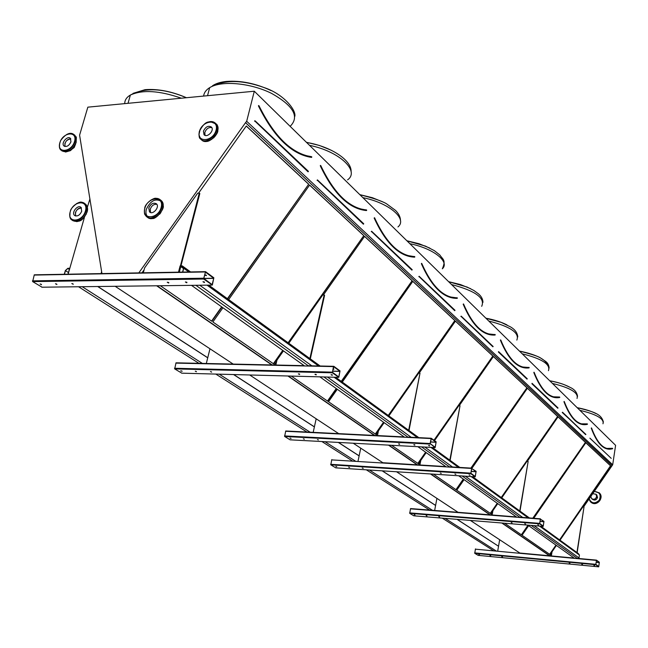 <?xml version="1.0" encoding="UTF-8"?>
<svg xmlns="http://www.w3.org/2000/svg" width="648" height="648" viewBox="0 0 648 648"><rect width="100%" height="100%" fill="white"/><g stroke="black" fill="none" stroke-linecap="round" stroke-linejoin="round"><path stroke-width="0.97" d="M101.947 273.586L79.599 135.157L87.836 107.163L254.299 91.222L615.6 445.33L612.692 464.762L583.581 506.93M206.315 275.214L204.922 274.857M205.538 271.658L213.848 277.79L212.333 285.071L203.666 279.021L205.538 271.658M156.654 285.784L271.836 364.946L304.171 365.65M115.174 286.303L233.191 364.087L271.836 364.937M287.923 376.002L374.39 435.424L404.158 436.914L285.736 430.985L374.398 435.424M249.715 374.981L338.702 433.634M388.5 445.119L417.166 464.819M353.249 443.224L382.83 462.721L445.759 466.568L382.838 462.729M430.45 473.947L489.937 514.828L516.399 516.918L410.573 508.567L489.945 514.836M396.552 471.768L458.071 512.317M501.827 523.001L549.52 555.782M470.391 520.433L519.834 553.028M519.842 553.028L574.136 558.066L519.842 553.028M596.492 560.139L599.351 562.245L598.712 566.838L595.804 564.74L596.492 560.139M311.769 157.181L311.753 156.873C292.07 153.916 274.485 136.874 258.989 105.754L258.512 105.527L258.738 105.94C274.274 137.141 291.924 154.24 311.688 157.213L311.68 156.857C298.161 155.01 285.161 145.8 272.662 129.211M227.416 298.679L308.707 184.202L246.305 125.987L198.62 193.112M144.091 269.876L141.977 272.849M308.416 184.032L246.256 126.052M211.864 321.278L160.348 285.736L211.864 321.278L221.924 307.039M227.691 298.882L308.707 184.202M211.588 321.084L221.656 306.844M320.792 165.621L320.347 165.426L320.558 165.807C333.979 193.874 349.321 208.729 366.59 210.389L366.59 210.049C355.234 209.15 344.299 201.86 333.777 188.179M288.101 342.743L363.82 235.605L309.606 185.036L228.679 299.595M222.92 307.751L212.876 321.975L273.634 363.884L282.998 350.568M363.536 235.443L309.558 185.101M288.368 342.93L363.82 235.605M212.876 321.967L273.367 363.698L282.731 350.374M414.817 256.973L414.785 256.705C399.646 256.098 386.232 243.105 374.56 217.728L374.341 217.898C386.054 243.348 399.516 256.381 414.736 257.005L414.728 256.689C405.032 256.478 395.685 250.614 386.686 239.096M341.277 381.348L412.136 280.681L364.605 236.342L323.384 294.978M276.639 361.471L274.517 364.492L275.27 365.018L274.517 364.492M411.861 280.519L364.557 236.399M327.75 401.225L291.325 376.091L327.75 401.225L336.514 388.703M341.536 381.534L412.136 280.681M327.491 401.039L336.255 388.525M421.589 263.323L421.565 263.623C431.86 286.87 443.767 298.396 457.286 298.218L457.277 297.918C448.886 298.21 440.794 293.439 433.002 283.589M388.257 415.457L454.847 320.517L412.825 281.329L342.29 382.085M337.276 389.254L328.528 401.752L375.565 434.2L383.794 422.399M454.58 320.363L412.784 281.378M388.508 415.643L454.847 320.517M328.528 401.752L375.305 434.022L383.543 422.221M463.531 303.928L463.352 304.09C472.473 325.45 483.084 335.721 495.169 334.903L495.161 334.627C487.814 335.3 480.735 331.371 473.915 322.842M433.966 440.211L492.869 355.987L455.455 321.092L419.167 373.135M378.238 431.819L376.245 434.678L377.484 435.529L376.253 434.67M492.61 355.833L455.423 321.149M418.106 463.547L391.627 445.289L418.106 463.547L425.858 452.385M434.2 440.389L492.869 355.987M417.855 463.377L425.615 452.215M500.459 339.9L500.588 340.151C508.729 359.891 518.238 369.101 529.108 367.772L529.108 367.513C522.612 368.469 516.359 365.221 510.341 357.761M470.91 468.099L526.929 387.763L493.411 356.497L459.173 405.769M420.641 461.206L418.713 463.976L419.936 464.819L418.713 463.968M526.686 387.617L493.379 356.546M456.2 489.831L433.455 474.142L456.2 489.831L463.539 479.245M471.25 468.115L526.929 387.763M455.965 489.669L463.304 479.075M533.976 372.211L533.984 372.495C541.291 390.825 549.86 399.128 559.694 397.394L559.694 397.143C553.91 398.326 548.346 395.62 542.992 389.035M501.244 497.494L557.628 416.405L527.423 388.225L471.971 468.253M464.09 479.633L456.751 490.212L490.52 513.508L497.486 503.431M557.393 416.251L527.391 388.274M501.471 497.664L557.628 416.405M456.751 490.212L490.293 513.346L497.251 503.269M587.485 424.197L587.404 424.229C578.462 426.287 570.694 418.762 564.1 401.663L564.108 401.485M575.278 420.26C579.207 423.735 583.208 424.942 587.29 423.865L587.404 423.986C582.212 425.339 577.222 423.079 572.435 417.223M532.802 518.206L585.436 442.341L558.074 416.818L527.31 461.344M492.812 511.256L491.022 513.848L492.213 514.674L491.022 513.848M585.209 442.195L558.041 416.867M521.591 534.948L504.614 523.228L521.591 534.948L528.217 525.342M533.118 518.23L585.436 442.341M521.373 534.786L527.999 525.18M254.299 91.222L246.677 121.273L612.692 464.762M156.873 285.784L272.039 364.946M288.125 376.002L374.576 435.432M388.687 445.127L417.344 464.827M430.628 473.963L490.099 514.844M501.998 523.017L549.682 555.79M157.043 285.776L272.201 364.954M288.287 376.01L374.73 435.44M388.832 445.135L417.49 464.835M430.766 473.971L490.236 514.852M502.127 523.025L549.804 555.806M559.791 540.011L610.74 465.944L585.841 442.714L533.75 518.287M528.663 525.658L522.045 535.256L549.86 554.445L556.178 545.268M551.812 553.109L549.95 555.822M246.677 121.273L245.543 122.666L612.012 465.588M245.543 122.666L138.802 272.905M245.641 122.723L612.093 465.629M559.58 539.849L610.513 465.807L585.808 442.762M522.045 535.256L549.65 554.291L555.96 545.114M612.506 448.748L612.506 448.748C604.333 451.073 597.245 444.22 591.26 428.182L591.405 427.931M591.26 428.182L591.405 428.101C597.383 444.115 604.454 450.959 612.611 448.643L612.611 448.416C607.937 449.898 603.434 448.011 599.116 442.762M478.135 555.352L474.741 553.303L475.47 548.913M595.836 564.384L596.452 560.423L599.311 562.529L598.736 566.498L595.836 564.384M582.536 564.513L581.758 564.262L582.536 564.513M489.929 555.49L490.698 555.749L489.929 555.49M569.973 563.323L569.195 563.063L569.973 563.323M501.746 556.608L502.516 556.867L501.746 556.608M594.662 565.663L593.884 565.412L594.662 565.663M478.718 554.429L479.496 554.688L478.718 554.429M551.359 555.952L552.023 551.788L556.405 545.43M560.018 540.173L582.917 506.882L584.002 506.955L576.955 552.469M577.157 552.614L584.002 506.955M457.018 519.34L498.539 546.248L497.721 550.978L499.665 539.727M413.724 515.8L543.145 526.37L539.671 523.843L540.294 519.089L543.964 521.373L543.21 526.379L413.797 515.808L409.722 513.337L410.573 508.567M539.711 523.446L540.44 519.129L543.915 521.689L543.21 526.063L539.711 523.446M525.593 523.973L524.726 523.673L525.593 523.973M426.141 515.597L427 515.905L426.141 515.597M512.066 522.879L511.207 522.572L512.066 522.879M438.785 516.626L439.652 516.934L438.785 516.626M538.658 525.042L537.791 524.734L538.658 525.042M414.161 514.625L415.028 514.933L414.161 514.625M335.696 467.848L475.138 476.823L470.837 473.688L471.59 468.447L476.134 471.323L475.227 476.831L335.794 467.856L330.788 464.827L331.8 459.61M470.885 473.251L471.76 468.504L476.069 471.671L475.219 476.474L470.885 473.251M455.9 474.36L454.92 473.988L455.9 474.36M348.656 467.143L349.637 467.516L348.656 467.143M441.272 473.421L440.292 473.048L441.272 473.421M362.232 468.01L363.212 468.383L362.232 468.01M470.043 475.259L469.063 474.887L470.043 475.259M335.818 466.325L336.79 466.698L335.818 466.325M290.11 439.83L435.059 447.614L430.11 443.515L431.228 438.267L436.161 441.831L435.173 447.622L290.11 439.83L284.634 436.469L285.736 430.985M430.272 443.637L431.252 438.639L436.096 442.195L435.14 447.258L430.272 443.637M414.85 445.135L413.797 444.714L414.85 445.135M303.329 438.793L304.374 439.206L303.329 438.793M399.614 444.325L398.569 443.904L399.614 444.325M317.407 439.538L318.452 439.952L317.407 439.538M429.6 445.921L428.547 445.492L429.6 445.921M290.012 438.08L291.057 438.502L290.012 438.08M414.777 444.763L414.323 444.674M399.516 443.953L399.103 443.872M429.543 445.549L429.065 445.451M181.845 373.175L174.685 368.898L176.029 362.823L233.191 364.087M182.185 371.247L180.662 370.875L182.185 371.247M333.453 366.606L333.809 366.306L340.022 370.891L338.807 377.355L332.392 372.811L333.453 366.606L175.843 363.107M332.456 372.292L333.688 366.711L339.933 371.296L338.742 376.95L332.456 372.292M333.696 368.834L333.218 368.777M316.167 374.884L314.952 374.325L316.167 374.884M195.259 371.199L196.474 371.741L195.259 371.199M299.587 374.455L298.372 373.904L299.587 374.455M210.43 371.588L211.645 372.138L210.43 371.588M332.254 375.297L331.039 374.738L332.254 375.297M333.129 369.182L333.947 369.182L333.242 368.688M316.256 374.479L315.317 374.277M196.142 371.393L195.404 371.215M299.651 374.058L298.744 373.847M211.321 371.782L210.551 371.596M332.351 374.892L331.395 374.69M181.804 371.021L181.1 370.85M42.096 287.21L32.651 281.605L34.287 274.825L205.222 271.666L34.287 274.825M203.747 278.421L205.416 272.12L213.735 278.251L212.18 284.634L203.747 278.421M186.786 282.771L185.36 282.01L186.786 282.771M55.477 283.775L56.911 284.513L55.477 283.775M168.683 283.022L167.249 282.253L168.683 283.022M71.807 283.549L73.248 284.286L71.807 283.549M204.379 282.536L202.954 281.767L204.379 282.536M40.079 283.994L41.521 284.723L40.079 283.994M204.59 275.1L206.42 275.627L204.638 274.93M186.956 282.317L185.595 281.961M56.724 284.108L55.566 283.775M168.828 282.569L167.5 282.212M73.07 283.889L71.888 283.549M204.566 282.074L203.18 281.718M41.326 284.326L40.192 283.994M492.156 515.006L492.925 510.608L497.753 503.626M501.738 497.858L526.986 461.319L528.144 461.392L519.761 510.94M520.004 511.118L528.144 461.392M434.646 510.47L436.922 498.377M419.904 464.989L420.803 460.355L426.182 452.62M434.525 440.624L458.752 405.753L460.015 405.802L449.834 460.169M450.125 460.38L460.015 405.802M358.02 461.206L360.742 448.157M377.468 435.578L378.44 430.831L384.143 422.658M388.857 415.895L418.689 373.127L420.001 373.159L408.677 430.288M409.01 430.531L420.001 373.159M313.187 432.362L316.175 418.786M275.813 365.026L276.955 360.118L283.443 350.884M288.806 343.254L322.745 294.986L324.162 294.97L309.882 358.555M310.311 358.862L324.583 295.31L324.162 294.97M206.315 363.496L209.976 348.786M143.297 272.824L144.617 267.899L197.713 193.161L199.268 193.08L180.355 266.19M180.954 265.907L199.819 193.525L199.268 193.08M180.776 266.595L179.318 272.16M87.326 207.287L89.951 198.887M101.623 271.601L101.072 273.602M69.312 269.511L68 268.458L69.765 268.426L68.105 274.201L84.37 217.59M78.562 286.756L198.944 363.334M215.833 374.082L306.958 432.046M321.886 441.539L352.755 461.182M366.339 469.824L430.118 510.389M442.292 518.141L493.752 550.873M82.223 286.708L202.37 363.406M219.235 374.171L310.149 432.208M325.029 441.709L355.825 461.368M369.376 470.019L432.969 510.616M445.119 518.368L496.425 551.124M97.694 286.513L207.725 357.817M233.564 374.552L314.385 426.919M338.305 442.422L359.122 455.909M382.166 470.837L435.594 505.456M67.951 268.628L69.579 268.596L67.967 274.209M190.609 271.958L182.234 265.874L180.225 266.101M578.194 553.424L540.756 526.184M208.761 285.136L320.144 366.007M335.656 377.274L418.81 437.643M432.346 447.476L459.821 467.419M472.546 476.661L529.4 517.938M182.234 265.874L180.112 265.923L178.484 272.176M191.5 285.355L304.609 365.966M319.877 376.853L404.611 437.238M417.871 446.699L446.213 466.892M458.663 475.762L516.853 517.242M527.926 525.131L574.574 558.382M195.874 285.298L308.659 366.055M323.879 376.958L408.329 437.424M421.548 446.893L449.785 467.111M462.178 475.988L520.15 517.501M531.182 525.398L577.635 558.665M579.012 558.511L579.093 558.001L534.082 525.633M199.77 285.25L311.834 365.828M327.442 377.055L411.18 437.262M424.821 447.071L452.498 466.973M465.321 476.191L522.636 517.404M69.798 268.329L67.854 268.466L65.472 270.637L68.445 272.549M65.472 270.637L64.419 274.274M498.45 546.183L457.14 519.348M97.848 286.513L207.749 357.736M233.709 374.552L314.401 426.846M338.442 442.43L359.138 455.844M382.296 470.845L435.602 505.391M69.676 268.256L67.846 268.296L65.351 270.564L64.282 274.274M183.497 268.564L180.338 266.271L182.347 266.053L183.732 268.264L188.868 271.99M207.044 285.161L318.557 365.974M334.084 377.225L417.353 437.57M430.912 447.395L458.42 467.338M471.161 476.572L528.112 517.841M539.476 526.079L579.434 555.036L578.988 557.928M183.732 268.264L182.736 272.103M182.347 266.053L190.48 271.958M208.64 285.136L320.031 366.007M335.543 377.266L418.705 437.643M432.24 447.468L459.716 467.419M472.441 476.653L529.303 517.93M540.659 526.176L578.291 553.497L579.434 555.036M180.338 266.271L182.234 266.231L183.554 268.337L182.574 272.103M596.492 494.691L596.865 495.007C597.926 499.025 596.476 500.467 592.515 499.333C594.824 500.718 596.516 500.062 597.577 497.364L596.492 494.691M150.255 209.158C151.681 205.594 153.884 203.982 156.865 204.323C153.884 203.982 151.681 205.594 150.255 209.158L150.579 212.512L150.255 209.158M148.789 208.04C150.814 203.674 153.382 202.273 156.492 203.845C160.04 207.036 152.717 215.419 149.486 211.864L148.789 208.04M204.825 132.419C206.356 128.709 208.68 127.105 211.807 127.599C208.68 127.105 206.356 128.709 204.825 132.419L205.035 135.351L204.825 132.419M203.44 131.196C205.602 126.692 208.275 125.315 211.451 127.073C214.772 130.475 206.979 138.388 204.007 134.646L203.44 131.196M65.002 146.497C64.541 142.139 66.485 139.62 70.826 138.931C68.194 138.826 66.209 140.373 64.889 143.573L65.002 146.497M70.94 141.831C69.012 145.849 66.679 147.218 63.933 145.93C60.758 143.184 67.554 135.238 70.405 138.364L70.94 141.831M75.654 215.995C74.893 211.402 76.829 208.721 81.462 207.943C78.748 207.806 76.731 209.385 75.403 212.682L75.654 215.995M81.705 211.232C79.793 215.339 77.412 216.74 74.544 215.419C71.086 212.584 77.914 204.201 81.049 207.441L81.705 211.232M590.822 496.4L591.575 498.539C593.884 499.924 595.577 499.268 596.638 496.562L595.925 494.205L592.669 493.719M215.468 135.788L213.532 137.992M160.907 212.552L159.594 214.261M86.387 213.913L82.952 218.668M75.597 144.059L74.204 147.517L71.207 149.753M577.198 558.349L596.444 560.131L577.19 558.341M308.051 171.793L254.972 121.16L308.302 171.639M254.769 121.346L254.648 120.812L255.15 120.86L308.408 171.339L255.174 120.941M285.29 143.338C294.006 151.073 302.746 155.52 311.526 156.678L305.856 155.601M311.534 157.407C291.746 154.427 274.064 137.311 258.495 106.061M128.709 100.902L129.997 96.366M133.059 93.353L144.998 89.683C157.918 88.703 171.736 91.384 186.462 97.718M181.343 98.213C159.448 90.574 142.463 89.529 130.369 95.053C126.611 97.249 124.724 100.108 124.724 103.631M207.652 95.24L209.361 88.808M212.487 85.795C215.816 83.519 220.433 82.069 226.355 81.446C240.91 80.376 255.814 83.422 271.067 90.582M290.142 126.352C299.757 116.794 293.528 105.778 271.447 93.328C250.371 82.863 221.389 80.287 209.669 87.658C206.04 89.902 204.031 92.705 203.634 96.074M363.382 224.184L317.269 180.176L363.658 223.989M317.083 180.347L317.439 179.893L363.714 223.754L317.463 179.974M343.432 198.863C351.054 205.627 358.717 209.304 366.436 209.887L366.59 210.049M366.452 210.56C349.151 208.907 333.785 194.027 320.339 165.929M347.587 179.861C360.11 171.032 339.414 151.332 309.509 145.338M306.391 142.277L319.375 145.444L331.266 150.255M411.869 270.094L371.442 231.498L412.063 269.965M371.272 231.652L371.604 231.231L412.185 269.698L371.628 231.304M394.251 247.398C400.974 253.368 407.746 256.414 414.59 256.535L414.59 256.535M414.599 257.167C399.354 256.543 385.868 243.494 374.139 218.011M397.977 226.93C407.786 219.008 389.367 202.986 362.888 197.648M359.81 194.635L372.422 197.721L383.705 202.289M454.718 310.667L418.989 276.534L454.888 310.538M418.819 276.68L419.126 276.283L455.009 310.287L419.159 276.348M439.052 290.183C445.014 295.472 451.049 298.007 457.148 297.772L457.148 297.772M457.156 298.364C443.613 298.55 431.69 287.007 421.37 263.728M406.968 240.854L425.453 246.102L434.354 250.655L439.846 254.972C442.6 259.419 446.302 259.662 442.333 268.815C450.101 261.752 433.561 248.492 409.876 243.705M406.863 240.748L419.078 243.737L429.786 248.079M492.845 346.769L461.044 316.37L493.152 346.542M492.998 346.639L461.198 316.2M460.882 316.507L461.174 316.135L493.16 346.526M478.832 328.171C484.161 332.894 489.564 335 495.04 334.481L495.161 334.627M495.04 335.04L495.04 335.04C482.938 335.867 472.311 325.579 463.166 304.187M481.683 306.318C485.449 298.096 475.405 290.839 451.559 284.553M448.602 281.661L460.445 284.553L470.61 288.676M527.002 379.112L498.353 351.986L527.002 379.112L527.261 378.772L498.66 351.702M527.148 378.991L498.636 351.637L498.353 351.986M514.399 362.127C519.178 366.371 524.046 368.121 528.987 367.376L529.197 367.74M528.987 367.902C518.1 369.239 508.575 360.021 500.418 340.249M516.837 340.095C519.745 332.934 510.397 326.584 488.778 321.035M485.895 318.209C494.14 319.715 501.179 321.951 507.02 324.923M557.766 408.248L531.951 383.802L557.766 408.248L558.017 407.924L532.243 383.527M531.951 383.802L532.04 383.3L557.928 408.135M546.369 392.656C550.695 396.495 555.101 397.945 559.58 397.013L559.783 397.362M553.165 396.803L559.58 397.013M559.58 397.516C549.731 399.257 541.145 390.947 533.822 372.584M548.443 370.664C550.711 364.379 541.971 358.765 522.223 353.816M519.413 351.054C535.88 354.464 545.219 359.049 547.43 364.808M585.63 434.63L562.383 412.371L585.897 434.427M585.735 434.525L562.521 412.225M562.245 412.484L585.905 434.419M587.412 423.986L587.404 423.986C578.559 426.06 570.839 418.576 564.254 401.533L564.133 401.452M581.118 423.841L587.29 423.865M587.29 424.343C578.332 426.4 570.556 418.875 563.946 401.744M577.02 398.447C578.794 392.899 570.596 387.893 552.444 383.43M549.698 380.741C557.547 382.19 564.035 384.24 569.179 386.88M601.538 445.338C605.119 448.505 608.772 449.485 612.506 448.295L612.627 448.416M606.593 448.44L612.506 448.295M589.899 438.145L611.21 458.339L589.955 438.259M602.98 423.8C604.373 418.875 596.67 414.38 579.871 410.314M577.198 407.689C584.852 409.115 591.089 411.075 595.925 413.57M475.324 549.164L596.33 560.399M478.078 555.352L598.671 566.83L478.127 555.36M474.741 553.303L595.804 564.74M474.668 552.89L595.739 564.311M596.16 562.237L599.311 562.529M596.152 562.31L599.319 562.602M519.704 517.177L540.424 518.813L519.696 517.177M410.411 508.834L540.294 519.089M409.722 513.337L539.671 523.843M409.625 512.884L539.598 523.365M540.051 521.381L543.915 521.689M540.043 521.454L543.923 521.77M449.323 466.787L471.736 468.156L449.315 466.779M331.622 459.886L471.59 468.447M330.788 464.827L470.837 473.688M330.666 464.316L470.74 473.145M471.226 471.363L476.069 471.671M471.209 471.452L476.086 471.76M431.228 438.267L407.867 437.1L431.22 438.275M285.557 431.268L431.066 438.566M284.634 436.469L430.223 444.091M284.504 435.918L430.11 443.515M430.604 441.912L436.096 442.195M430.588 442.001L436.112 442.292M308.221 365.739L333.615 366.306L308.221 365.747M181.643 373.167L338.621 377.347M174.685 368.898L332.392 372.811M174.523 368.267L332.238 372.138M332.708 371.118L339.933 371.296M332.683 371.231L339.957 371.409M34.142 275.076L205.052 271.958M41.772 287.21L212.009 285.096M32.651 281.605L203.666 279.021M32.432 280.868L203.464 278.219M203.756 278.405L213.735 278.251M203.764 278.535L213.767 278.381M590.903 502.143C595.966 507.117 604.665 498.02 599.513 493.112L594.329 491.297L599.238 492.877C604.511 497.931 595.301 507.092 590.385 501.69L588.967 499.09L590.385 501.69M592.07 502.929C596.557 505.91 604.179 498.903 599.513 493.112L599.011 492.658M589.129 498.863C591.592 503.626 594.977 504.063 599.27 500.159C601.336 494.805 599.643 491.921 594.184 491.508M149.048 217.736C146.294 216.173 145.387 213.378 146.318 209.345C150.449 200.645 155.52 198.021 161.522 201.479M161.992 210.357L157.764 215.865M144.844 208.227C141.507 220.028 158.015 219.348 161.158 207.457C164.398 195.599 147.947 196.49 144.844 208.227M150.19 200.597C154.264 197.826 157.691 197.608 160.453 199.957C167.654 206.453 152.766 223.487 146.189 216.278C144.407 214.383 143.929 211.783 144.755 208.47L145.233 207.06M147.177 217.04C153.859 223.997 168.472 207.06 161.328 200.637L160.348 199.859M216.578 133.755L211.685 139.344M199.414 131.52C196.239 143.062 213.103 141.815 216.084 130.175C219.154 118.576 202.346 120.034 199.414 131.52M205.659 123.306C209.79 120.933 213.111 120.982 215.63 123.436C222.345 130.361 206.51 146.44 200.467 138.85L198.944 134.679L200.046 129.738M201.358 139.644C207.481 147.08 223.139 131.058 216.448 124.181L215.573 123.379M76.229 141.791L76.002 142.69C74.771 146.375 72.495 149.137 69.182 150.952M74.52 141.548C77.776 130.637 62.986 131.917 59.851 142.722C56.498 153.592 71.345 152.491 74.52 141.548M66.89 134.379C69.871 132.962 72.268 133.067 74.091 134.695L75.524 137.7L75.168 141.75C71.256 149.931 66.501 152.717 60.912 150.109L59.511 147.469L59.567 143.897M61.754 150.749L61.811 150.79C67.4 153.39 72.147 150.603 76.059 142.43L76.31 137.87L74.156 134.744M87.035 211.791L84.726 216.562L81.146 219.964M85.423 211.054C88.76 199.592 73.402 200.426 70.203 211.783C66.768 223.187 82.175 222.556 85.423 211.054M76.294 203.796C79.688 201.787 82.515 201.706 84.758 203.553C86.524 205.343 86.97 207.911 86.095 211.256C82.207 219.623 77.355 222.475 71.523 219.81L69.846 216.716L70.016 212.504M72.487 220.482C78.319 223.082 83.155 220.223 87.002 211.904C87.877 208.567 87.431 205.999 85.666 204.201L81.94 202.298C78.619 200.718 70.77 208.089 70.502 210.632C69.223 215.168 69.563 218.23 71.523 219.81M186.413 97.727C163.579 88.136 144.901 87.245 130.369 95.053L128.021 103.316M294.824 116.34C296.339 110.217 283.751 94.009 263.914 87.496C241.501 79.534 223.414 79.583 209.669 87.658L207.53 95.702M359.964 208.794L366.549 210.057M366.679 210.349L366.655 210.065C349.466 208.429 334.174 193.614 320.792 165.637M351.111 171.817C351.824 160.04 330.456 146.343 306.553 142.439M407.803 255.563L414.671 256.681M400.472 220.595C400.472 217.161 398.836 213.775 395.572 210.446L386.467 203.747C381.907 201.002 373.07 198.013 359.948 194.764M457.367 298.185L457.326 297.926C443.888 298.129 432.03 286.643 421.767 263.469L421.589 263.372M450.279 296.97L457.229 297.91M488.244 333.882L495.129 334.635M495.25 334.87L495.202 334.627C483.197 335.47 472.635 325.239 463.539 303.944M482.971 302.341C482.841 299.044 481.294 296.176 478.321 293.722L473.858 290.474L467.03 287.024L448.691 281.742M522.353 366.971L529.068 367.521M500.766 340.014C508.883 359.689 518.343 368.858 529.141 367.513M517.784 336.903C517.428 332.805 514.966 329.443 510.381 326.827L501.026 322.315L485.968 318.281M533.976 372.268L534.146 372.349C541.436 390.631 549.966 398.893 559.718 397.151M549.14 368.08C548.897 365.18 547.779 362.993 545.778 361.527L540.351 357.826C537.913 356.238 530.955 354.002 519.469 351.111M577.546 396.341C576.979 392.324 574.476 389.318 570.021 387.326C564.035 384.62 562.958 383.511 549.747 380.789M603.385 422.075C601.409 414.104 594.329 411.772 577.238 407.73M612.692 448.61L612.619 448.416C604.544 450.749 597.521 443.937 591.551 427.98L591.43 427.899M176.029 362.823L304.171 365.658M152.118 218.457C155.755 219.842 164.803 208.721 163.158 205.724L161.328 200.637L155.974 198.345C154.038 197.324 144.779 203.61 144.723 208.251C143.856 215.841 145.128 214.075 146.189 216.278M150.028 212.277L149.486 211.864M206.088 141.41C209.831 142.212 218.416 134.258 217.817 130.345C217.898 126.611 217.445 124.554 216.448 124.181L210.211 121.589C208.097 122.537 205.181 120.423 199.284 131.552C198.774 135.967 199.171 138.405 200.467 138.85M204.476 135.059L204.007 134.646M65.537 152.053L69.482 150.895C70.778 151.024 72.981 148.287 76.108 142.665C76.658 133.18 76.229 139.045 74.982 135.383L74.091 134.695C73.265 134.152 68.826 129.697 60.685 140.478C58.871 145.217 58.944 148.424 60.912 150.109M64.346 146.246L63.933 145.93M75.047 215.768L74.544 215.419M85.666 204.201C87.618 206.582 88.079 209.223 87.051 212.115C81.462 222.88 79.396 220.458 76.804 221.689M591.948 498.855L592.515 499.333M595.925 494.205L596.865 495.007"/></g></svg>
